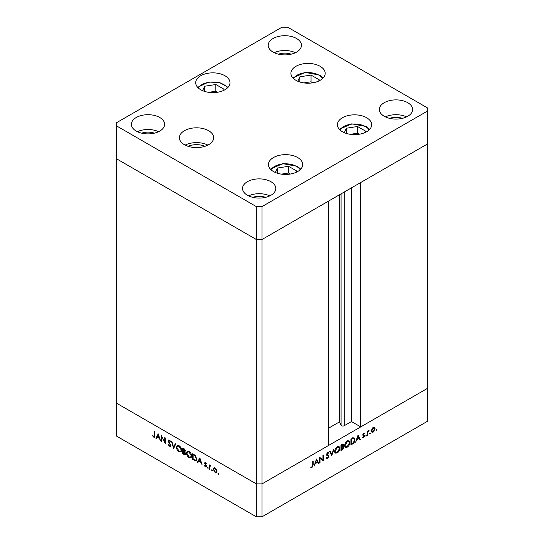 <?xml version="1.0" encoding="UTF-8"?>
<svg xmlns="http://www.w3.org/2000/svg" width="544" height="544" viewBox="0 0 544 544"><rect width="100%" height="100%" fill="white"/><g stroke="black" fill="none" stroke-linecap="round" stroke-linejoin="round"><path stroke-width="0.82" d="M262.024 206.584L427.353 111.132L427.353 107.841L287.681 27.2L281.976 27.2L116.647 122.652L116.647 125.943L256.319 206.584L262.024 206.584L262.024 239.496L256.319 239.496L262.024 239.496L262.024 483.888L328.651 445.42L328.651 201.028L262.024 239.496L427.353 144.044L360.72 182.512L360.72 426.904L351.458 421.552L344.236 425.721A1.884 1.088 180 0 1 341.578 425.721A1.884 1.088 180 0 1 341.088 425.238L339.524 421.865L328.651 428.135M360.72 426.904L427.353 388.436L427.353 421.348L262.024 516.8L256.319 516.8L116.647 436.159L116.647 403.247L256.319 483.888L256.319 516.8M427.353 111.132L427.353 388.436L262.024 483.888L256.319 483.888L116.647 403.247L116.647 158.855L256.319 239.496L116.647 158.855L116.647 125.943M256.319 206.584L256.319 483.888L262.024 483.888L262.024 516.8M339.524 421.865L339.524 194.752M351.458 421.552L351.458 187.864M161.813 437.138L161.813 441.66L161.364 441.402L161.364 435.642L164.75 442.136L164.75 437.6L165.199 437.859L165.199 443.618L162.105 436.968M170.83 445.454L170.428 446.304L169.402 446.196L167.885 444.06L169.402 445.604L170.381 445.189L168.484 441.83L168.531 440.048L169.436 440.157L170.762 441.898L170.36 442.02L169.381 440.715L168.654 441.028L170.83 445.454M170.857 445.284L170.15 445.699L170.762 444.972M169.837 440.456L168.654 441.028M173.638 448.494L171.469 441.476L171.945 441.755L173.611 447.256L175.27 443.673L175.753 443.952L173.638 448.494M179.085 451.785C177.487 450.704 176.61 449.194 176.453 447.263L177.222 445.522L179.044 445.706C180.669 446.787 181.553 448.31 181.696 450.262L180.934 451.976L179.085 451.785L179.676 451.445M189.06 457.545C187.462 456.464 186.585 454.954 186.429 453.023L187.197 451.282L189.02 451.466C190.645 452.554 191.529 454.07 191.678 456.022L190.91 457.735L189.06 457.545L189.652 457.205M197.431 462.23L199.859 457.871L202.164 464.957L200.94 462.407L198.676 461.101L197.921 462.509L197.431 462.23L198.145 461.815L200.015 458.34M218.375 474.395L217.96 473.674L218.375 473.436L218.79 474.157L218.375 474.395M217.96 473.674L218.375 473.436L217.96 473.674M213.867 467.969L215.118 468.153L216.498 469.649L217.002 471.43L216.43 472.675L215.118 472.512L213.228 469.254L213.806 468.003M211.915 470.662L211.5 469.948L211.915 469.703L212.33 470.424L211.915 470.662M211.5 469.948L211.915 469.703L211.5 469.948M209.644 469.282L209.195 469.023L209.195 464.814L209.644 465.691L210.922 465.882L209.726 466.466L209.644 469.282M210.147 465.399L209.644 465.691L210.535 465.508M210.827 465.759L209.726 466.466M207.89 468.336L207.475 467.616L207.89 467.378L208.304 468.098L207.89 468.336M207.475 467.616L207.89 467.378L207.475 467.616M204.592 463.182L205.516 462.611L206.448 463.746L205.516 463.128L205.04 463.42L206.339 465.582L206.203 467.017L205.442 466.929L204.401 465.759L204.7 465.535L205.421 466.398L206.067 466.092L204.592 463.182L205.326 462.522M204.877 462.536L205.516 462.611M205.884 462.917L205.04 463.42M205.421 466.398L206.448 465.868M196.792 459.054L196.092 460.768L192.698 459.496L192.698 453.737L195.289 455.437L196.792 459.054M184.069 454.512L182.723 453.737L182.723 447.977L183.695 448.535L185.28 450.881L184.702 451.772L185.667 453.798L185.259 454.696L184.069 454.512L184.729 454.138M155.863 438.226L158.229 433.833L160.596 440.96L159.372 438.41L157.107 437.104L156.352 438.512L155.863 438.226L156.577 437.818L158.447 434.343M153.83 436.614L154.516 435.526L154.516 431.691L154.965 431.95L154.618 437.301L153.802 437.186L152.599 435.826L152.864 435.54L153.83 436.614L154.999 436.24M320.008 458.225L320.008 462.747L319.559 463.005L319.559 457.246L322.952 459.823L322.952 455.294L323.401 455.036L323.401 460.795L319.559 457.966M326.509 457.599L327.604 457.926L328.583 456.382L326.686 455.212L326.407 454.492L327.638 452.438L328.964 452.649L328.556 453.234L327.583 453.057L326.856 454.213L328.522 455.206L329.025 456.13L327.604 458.517L326.087 458.13L326.509 457.599L326.869 457.96L326.427 457.701M326.543 458.612L326.087 458.13M328.399 455.92L326.074 454.696M328.556 453.234L327.162 452.812M326.475 453.995L327.182 454.764M331.84 455.92L329.664 451.418L330.147 451.139L331.813 454.716L333.472 449.215L333.955 448.943L331.731 455.858M337.287 452.921L335.41 453.118L334.655 451.438C334.791 449.514 335.655 447.998 337.246 446.889L339.15 446.678L339.898 448.385C339.755 450.316 338.885 451.833 337.287 452.921L336.709 452.594M347.262 447.161L345.386 447.358L344.631 445.679C344.767 443.754 345.63 442.238 347.222 441.13L349.126 440.919L349.874 442.626C349.731 444.557 348.86 446.073 347.262 447.161L346.684 446.828M355.633 442.184L358.061 435.023L360.366 439.45L359.876 439.736L359.142 438.314L356.878 439.62L355.633 442.184M376.509 430.202L376.094 429.964L376.509 429.243L376.931 429.481L376.509 430.202L376.094 429.964L376.509 430.202M376.509 429.243L376.931 429.481L376.509 429.243M371.362 431.011L371.865 429.23L373.252 427.727L374.639 427.625L375.136 428.828L373.252 432.086L371.933 432.249L371.362 431.011M370.056 433.935L369.634 433.69L370.056 432.97L370.471 433.214L370.056 433.935L369.634 433.69L370.056 433.935M370.056 432.97L370.471 433.214L370.056 432.97M367.846 435.132L367.397 435.39L367.397 431.181L367.846 430.923L367.846 431.542L369.124 430.256L367.928 432.228L367.846 435.132L367.397 434.874M366.085 436.22L365.67 435.982L366.085 435.261L366.506 435.499L366.085 436.22L365.67 435.982L366.085 436.22M366.085 435.261L366.506 435.499L366.085 435.261M362.794 434.867L363.718 433.235L364.65 433.296L363.242 434.588L364.711 435.798L363.644 437.634L362.603 437.662L364.262 436.077L362.794 434.867M364.344 433.833L363.338 433.534M363.419 434.935L364.29 435.098M362.902 437.104L363.623 437.131M364.14 435.751L362.964 435.424M354.994 439.749C354.899 441.653 354.049 443.081 352.444 444.026L350.9 444.917L350.9 439.158L353.491 437.866L354.3 437.988L354.994 439.749L354.498 439.464M342.577 446.236L343.862 447.345L342.271 449.895L340.925 450.677L340.925 444.917L343.135 444.067L343.482 444.87L342.904 446.427L343.495 446.481M314.065 466.181L316.492 459.02L318.798 463.454L318.308 463.733L317.574 462.312L315.309 463.617L314.065 466.181M312.032 466.915L312.718 465.032L312.718 461.196L313.167 460.938L313.167 464.828L312.004 467.52L310.801 467.548L311.066 466.956L312.032 466.915M374.585 428.509L375.136 428.828M372.708 431.766L373.252 432.086M374.687 429.094L374.265 428.155L373.252 428.244L371.81 430.753L372.232 431.691L373.252 431.569L374.687 429.094M372.844 428.012L373.252 428.244M371.402 430.515L371.81 430.753M367.397 431.283L367.846 431.542M368.431 430.583L368.88 430.841M367.397 431.922L367.928 432.228M362.868 434.37L363.242 434.588M363.12 434.425L364.711 435.798M362.862 437.179L363.644 437.634M362.8 434.976L364.072 435.703M362.841 435.2L363.589 435.635M359.462 438.933L360.366 439.45M358.632 438.015L359.142 438.314M358.904 437.859L358.027 436.166L357.122 438.886L358.904 437.859M353.416 437.886L353.532 438.369M351.349 439.491L351.349 444.067L353.348 442.768L354.545 440.001L353.994 438.641L350.9 439.232M350.9 443.809L351.349 444.067M352.6 438.199L353.233 438.566M348.269 440.749L348.418 441.3M349.37 442.333L349.874 442.626M345.365 446.57L344.814 446.712M349.432 442.884L348.833 441.544L347.242 441.708L345.08 445.42L345.678 446.746L347.242 446.583L349.432 442.884M346.773 441.436L347.242 441.708M344.665 445.176L345.08 445.42M342.258 444.162L343.482 444.87M342.434 446.386L343.862 447.345M341.761 449.602L342.271 449.895M341.469 444.604L341.979 444.897L341.374 445.25L341.673 446.923L343.033 445.135L342.088 444.251M340.925 444.992L341.374 445.25M343.033 445.135L341.979 444.897M340.925 446.835L341.374 447.093M341.666 447.515L341.374 449.827L343.414 447.603L342.598 447.046L341.666 447.515L340.925 447.086M340.925 447.426L341.374 447.685M342.02 446.706L343.414 447.603M340.925 449.568L341.374 449.827M338.286 446.508L338.443 447.059M339.395 448.093L339.898 448.385M335.39 452.329L334.839 452.472M339.449 448.644L338.858 447.304L337.266 447.467L335.104 451.18L335.696 452.506L337.266 452.343L339.449 448.644M336.797 447.195L337.266 447.467M334.689 450.942L335.104 451.18M330.976 454.24L331.813 454.716M326.352 457.79L327.604 458.517M327.522 454.872L329.025 456.13M319.559 462.488L320.008 462.747M319.559 457.436L322.952 459.823M321.973 459.258L321.973 459.796M322.769 460.428L323.401 460.795M317.893 462.93L318.798 463.454M317.057 462.019L317.574 462.312M317.336 461.856L316.458 460.163L315.554 462.89L317.336 461.856M311.059 466.976L312.004 467.52M216.75 472.376L215.975 472.178M215.669 472.192L215.118 472.512M213.778 468.935L213.228 469.254M213.942 468.846L214.438 467.636M216.961 470.941L216.553 471.179L215.111 468.67L214.098 468.574L213.676 469.52L215.111 471.995L216.995 471.587M214.996 468.085L214.098 468.574M215.519 468.438L215.111 468.67M216.138 472.11L216.553 471.179M209.644 468.765L209.195 469.023M209.909 466.058L209.909 465.535M206.475 466.65L205.442 466.929M205.734 464.671L205.387 464.868M205.102 463.733L204.762 463.93M205.476 463.515L205.306 462.774M199.192 460.809L198.676 461.101M200.702 461.679L199.825 458.973L198.92 460.652L201.035 461.489M193.208 459.197L192.698 459.496M196.418 460.476L195.371 460.197M193.657 454.288L193.147 454.587L193.147 459.163L195.146 460.17L196.772 459.476M195.439 455.593L195.031 455.831L193.147 454.587M196.765 458.551L196.343 458.789L195.031 455.831M195.826 460.095L196.343 458.789M186.932 452.73L186.429 453.023M187.17 452.2L187.598 451.139M191.236 457.477L190.019 457.259M191.644 455.518L191.23 455.763L189.04 452.071L187.483 451.914L186.878 453.281L189.04 456.94L190.638 457.123L191.651 456.43M188.829 451.364L187.483 451.914M189.516 451.792L189.04 452.071M190.638 457.123L191.23 455.763M183.233 453.438L182.723 453.737M185.552 454.376L184.824 454.124M185.11 451.629L184.178 451.024M183.777 449.174L183.172 448.827L183.172 450.67L184.831 450.629L183.777 449.174L184.246 448.902M183.682 448.528L183.172 448.827M185.225 450.405L184.6 451.146L185.314 450.738M183.464 451.432L183.172 453.404L185.218 453.54L183.464 451.432L184.008 451.119M183.688 450.962L183.172 451.262M184.763 451.833L184.402 452.037M185.613 453.315L184.967 454.077L185.674 453.662M176.956 446.971L176.453 447.263M177.194 446.44L177.616 445.373M181.261 451.71L180.037 451.5M181.669 449.759L181.254 450.004L179.064 446.311L177.507 446.155L176.902 447.522L179.064 451.18L180.662 451.364L181.676 450.67M178.854 445.597L177.507 446.155M179.54 446.032L179.064 446.311M180.662 451.364L181.254 450.004M174.114 447.467L173.985 447.039M175.685 443.911L174.325 446.842L173.611 447.256M170.721 445.985L169.402 446.196M168.932 440.579L168.205 440.79M168.919 440.382L168.973 439.98M170.721 441.81L170.36 442.02M170.095 440.307L169.368 440.613M161.813 441.143L161.364 441.402M165.199 441.878L164.75 442.136M157.624 436.805L157.107 437.104M159.134 437.682L158.256 434.976L157.352 436.648L159.467 437.492M154.884 436.934L153.802 437.186M296.181 172.312L296.772 171.04L288.578 166.308L277.379 168.042L275.325 172.468M277.379 173.23L277.379 168.042M290.346 174.046L288.578 173.026L281.391 174.134M288.578 173.026L288.578 166.308M365.14 132.498L365.731 131.226L357.537 126.494L346.344 128.228L344.284 132.654M346.344 133.416L346.344 128.228M359.305 134.232L357.537 133.212L350.35 134.32M357.537 133.212L357.537 126.494M318.655 81.083L319.246 79.812L311.046 75.079L299.853 76.813L297.799 81.24M299.853 82.001L299.853 76.813M312.814 82.81L311.046 81.79L303.865 82.906M311.046 81.79L311.046 75.079M223.455 90.508L224.046 89.236L215.852 84.51L204.66 86.238L202.599 90.671M204.66 91.426L204.66 86.238M217.62 92.242L215.852 91.222L208.665 92.337M215.852 91.222L215.852 84.51M204.904 146.329A13.607 7.854 0 0 0 188.136 146.329M342.421 131.723A17.129 9.894 180 0 1 337.402 124.726A17.129 9.894 180 0 1 347.983 115.593A17.129 9.894 180 0 1 366.649 117.735A17.129 9.894 180 0 1 371.668 124.726A17.129 9.894 180 0 1 361.094 133.865A17.129 9.894 180 0 1 342.421 131.723M273.462 171.537A17.129 9.894 180 0 1 268.444 164.546A17.129 9.894 180 0 1 279.018 155.407A17.129 9.894 180 0 1 297.69 157.549A17.129 9.894 180 0 1 302.709 164.546A17.129 9.894 180 0 1 292.135 173.679A17.129 9.894 180 0 1 273.462 171.537M207.876 145.112A17.129 9.894 0 0 0 185.164 145.112M184.402 144.697A17.129 9.894 180 0 1 179.391 137.7A17.129 9.894 180 0 1 189.965 128.568A17.129 9.894 180 0 1 208.638 130.71A17.129 9.894 180 0 1 213.649 137.7A17.129 9.894 180 0 1 203.075 146.839A17.129 9.894 180 0 1 184.402 144.697M200.736 89.74A17.129 9.894 180 0 1 195.718 82.742A17.129 9.894 180 0 1 206.298 73.603A17.129 9.894 180 0 1 224.964 75.745A17.129 9.894 180 0 1 229.983 82.742A17.129 9.894 180 0 1 219.409 91.882A17.129 9.894 180 0 1 200.736 89.74M295.936 80.308A17.129 9.894 180 0 1 290.918 73.311A17.129 9.894 180 0 1 301.492 64.172A17.129 9.894 180 0 1 320.164 66.32A17.129 9.894 180 0 1 325.183 73.311A17.129 9.894 180 0 1 314.602 82.45A17.129 9.894 180 0 1 295.936 80.308M407.755 102.694A16.626 9.602 0 0 0 389.633 100.613A16.626 9.602 0 0 0 379.365 109.487A16.626 9.602 0 0 0 384.234 116.273A16.626 9.602 0 0 0 402.356 118.354A16.626 9.602 0 0 0 412.624 109.487A16.626 9.602 0 0 0 407.755 102.694M406.579 116.892A16.626 9.602 0 0 0 385.41 116.892M159.766 117.511A16.626 9.602 0 0 0 141.644 115.43A16.626 9.602 0 0 0 131.376 124.297A16.626 9.602 0 0 0 136.245 131.084A16.626 9.602 0 0 0 154.367 133.164A16.626 9.602 0 0 0 164.635 124.297A16.626 9.602 0 0 0 159.766 117.511M158.59 131.702A16.626 9.602 0 0 0 137.421 131.702M296.582 38.515A16.626 9.602 0 0 0 278.467 36.434A16.626 9.602 0 0 0 268.199 45.302A16.626 9.602 0 0 0 273.068 52.088A16.626 9.602 0 0 0 291.19 54.176A16.626 9.602 0 0 0 301.458 45.302A16.626 9.602 0 0 0 296.582 38.515M295.406 52.707A16.626 9.602 0 0 0 274.244 52.707M270.932 181.689A16.626 9.602 0 0 0 252.81 179.608A16.626 9.602 0 0 0 242.542 188.476A16.626 9.602 0 0 0 247.418 195.269A16.626 9.602 0 0 0 265.533 197.35A16.626 9.602 0 0 0 275.801 188.476A16.626 9.602 0 0 0 270.932 181.689M269.756 195.888A16.626 9.602 0 0 0 248.594 195.888M252.817 197.35A12.09 6.984 180 0 1 265.526 197.35M291.183 54.176A12.09 6.984 0 0 0 278.474 54.176M154.36 133.164A12.09 6.984 0 0 0 141.651 133.164M389.64 118.354A12.09 6.984 180 0 1 402.349 118.354M341.088 425.238L341.088 193.848M344.236 425.721L344.236 192.032M367.397 433.459L367.846 433.718M351.934 443.727L352.444 444.026M351.186 438.988L351.696 439.287M326.488 454.934L327.502 455.525M312.718 464.569L313.167 464.828M194.813 460.061L194.242 460.387M194.004 454.492L193.494 454.784M154.965 435.268L154.516 435.526M300.172 169.721A15.518 8.962 0 0 0 296.548 166.437A15.518 8.962 0 0 0 270.98 169.721M369.131 129.907A15.518 8.962 0 0 0 365.514 126.623A15.518 8.962 0 0 0 339.946 129.907M322.646 78.492A15.518 8.962 0 0 0 319.022 75.208A15.518 8.962 0 0 0 293.454 78.492M227.446 87.924A15.518 8.962 0 0 0 208.835 82.314A15.518 8.962 0 0 0 198.261 87.924M374.265 428.155L372.837 427.332M372.232 431.691L370.804 430.868M364.235 433.758L363.542 433.35M364.106 435.724L362.678 434.901M353.994 438.641L352.573 437.818M348.833 441.544L347.405 440.722M345.678 446.746L344.25 445.924M343.162 447.052L341.741 446.23M338.858 447.304L337.43 446.481M335.696 452.506L334.274 451.683M328.256 453.009L327.461 452.554M210.018 465.963L210.732 465.555M205.197 463.1L205.911 462.686M205.897 466.446L206.611 466.038M168.824 440.64L169.538 440.232M300.764 169.123L297.357 166.355L282.792 163.656L270.395 169.123M369.723 129.309L366.316 126.541L351.75 123.842L339.354 129.309M323.231 77.894L319.831 75.126L305.259 72.42L292.862 77.894M228.038 87.326L219.783 82.6L208.59 82.042L197.669 87.326"/></g></svg>
